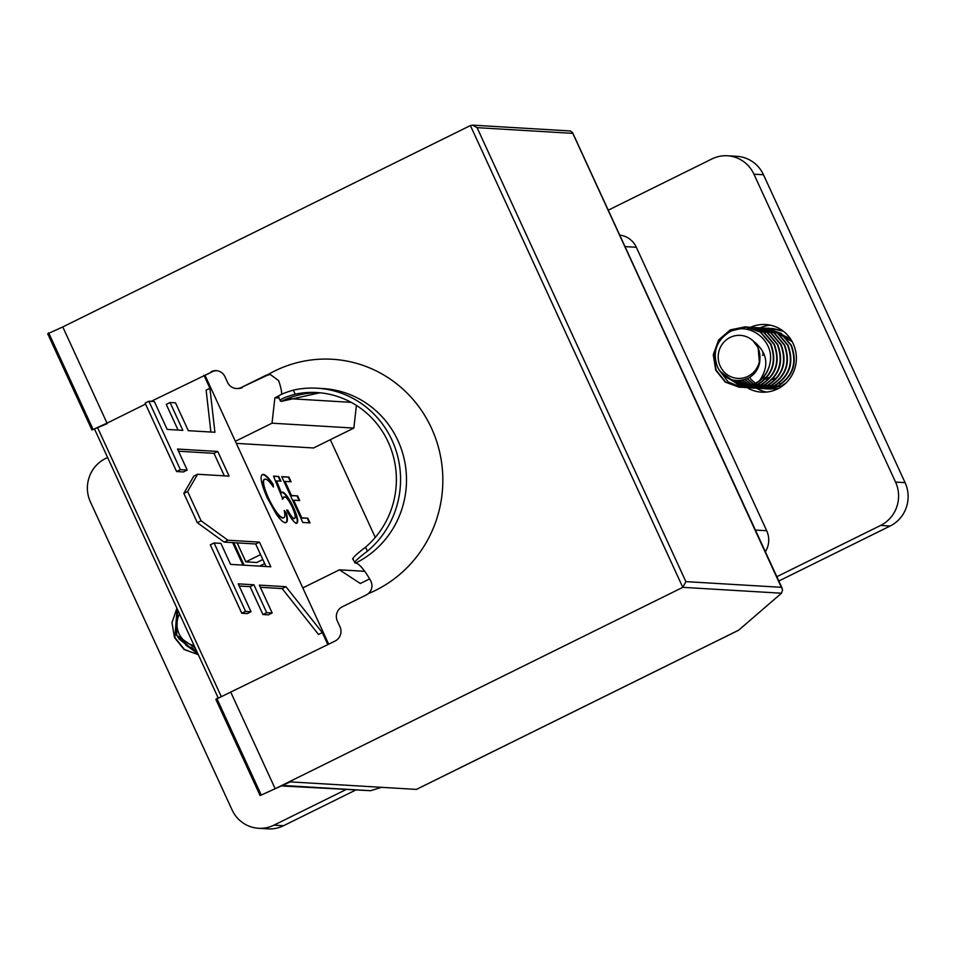 <?xml version="1.0" encoding="UTF-8"?>
<svg xmlns="http://www.w3.org/2000/svg" width="954" height="954" viewBox="0 0 954 954"><rect width="100%" height="100%" fill="white"/><g stroke="black" fill="none" stroke-linecap="round" stroke-linejoin="round"><path stroke-width="1.43" d="M760.374 327.759A33.879 32.782 93.4 0 1 770.367 325.171M750.834 327.198A33.879 32.782 93.4 0 1 765.621 324.527A33.879 32.782 93.4 0 1 795.791 351.787A33.879 32.782 93.4 0 1 777.653 388.886A33.879 32.782 93.4 0 1 761.59 392.154A33.879 32.782 93.4 0 1 747.268 387.765A33.879 32.782 93.4 0 1 746.922 387.562L748.389 387.777M766.384 392.07A33.879 32.782 93.4 0 1 756.808 388.338A33.879 32.782 93.4 0 1 756.57 388.195M608.258 210.166L712.006 158.913A32.519 31.47 93.4 0 1 727.425 155.776L736.977 156.337A32.519 31.47 93.4 0 1 763.474 174.749L905.096 482.652A32.519 31.47 93.4 0 1 890.142 526.024L778.822 581.01M355.15 790.329L283.517 825.723A32.519 31.47 93.4 0 1 268.086 828.859L258.546 828.287A32.519 31.47 93.4 0 1 232.049 809.874L90.427 501.983A32.519 31.47 93.4 0 1 105.381 458.612L107.611 457.503M746.791 387.479A33.879 32.782 93.4 0 1 746.147 387.074M746.028 387.002A33.879 32.782 93.4 0 1 744.835 386.179M744.323 385.81A33.879 32.782 93.4 0 1 738.909 380.706M746.827 329.297A33.879 32.782 93.4 0 1 749.558 327.794M727.425 155.776A32.519 31.47 93.4 0 1 753.934 174.188L895.544 482.08A32.519 31.47 93.4 0 1 880.602 525.451L776.842 576.705M345.61 789.757L273.965 825.15A32.519 31.47 93.4 0 1 258.546 828.287M619.718 235.089A21.68 20.976 93.4 0 1 636.33 247.277L625.013 246.609M755.389 530.066L766.706 530.734L636.33 247.277M766.706 530.734A21.68 20.976 93.4 0 1 765.382 551.782M194.067 645.464A21.548 20.857 93.4 0 1 179.555 613.935M177.587 609.654L176.645 635.257L195.236 648.028M198.17 654.408L177.456 636.735M177.074 608.533L174.904 637.594L184.384 649.435L198.301 654.682L184.05 649.471L174.487 637.558L171.982 622.652L176.895 608.139M196.989 651.82L190.919 647.229M196.846 651.522L191.48 647.384M197.776 653.538L185.589 644.916M197.705 653.383L186.364 645.357M198.146 654.337L178.696 638.608M779.215 382.9L780.551 384.247M747.853 378.953L753.934 384.402L759.575 380.67C769.699 365.549 767.493 352.253 752.956 340.757A21.548 20.857 93.4 0 1 759.885 355.83A21.548 20.857 93.4 0 1 747.996 376.305A21.548 20.857 93.4 0 1 720.21 366.181A21.548 20.857 93.4 0 1 730.12 337.442A21.548 20.857 93.4 0 1 752.956 340.757L758.108 347.578L759.503 363.557M759.575 380.67A30.349 29.371 -86.6 0 0 770.486 360.004C772.573 338.598 747.686 321.069 729.154 332.207C715.905 341.091 712.149 352.98 717.873 367.862C725.648 380.205 736.047 383.508 749.069 377.784C756.951 372.764 760.565 365.442 759.885 355.83M765.68 377.355L762.043 378.786M769.091 377.557L765.454 378.988M769.508 377.593L765.275 379.167M776.329 377.999L772.084 379.573M770.486 360.004C769.258 371.118 763.904 379.251 754.411 384.402L739.744 387.312L725.708 382.113L716.132 370.2L713.687 354.781L719.077 339.982L730.669 329.905L746.183 326.9L760.791 332.135L770.915 344.072C777.271 361.494 772.907 375.005 757.822 384.605L741.997 387.396M753.982 384.379L739.314 387.288L725.279 382.089L715.715 370.176L713.258 354.745L718.648 339.946L730.239 329.881L745.193 326.828L760.362 332.111L770.498 344.048C776.854 361.471 772.49 374.982 757.393 384.581L741.783 387.396L719.912 371.213M747.101 326.983L763.772 332.314L773.909 344.251C780.265 361.673 775.888 375.184 760.803 384.784L745.193 387.598M748.807 327.055L764.202 332.338L774.326 344.287C780.682 361.697 776.317 375.208 761.232 384.808L745.408 387.598M750.512 327.186L767.183 332.517L777.319 344.454C783.663 361.876 779.299 375.387 764.214 384.987L750.094 387.932L747.125 387.539M752.217 327.258L767.6 332.541L777.737 344.489C784.093 361.9 779.728 375.411 764.643 385.011L748.818 387.801M753.922 327.389L770.593 332.719L780.718 344.656C787.074 362.079 782.709 375.59 767.624 385.189L753.505 388.135L750.536 387.741M755.628 327.461L771.011 332.743L781.147 344.692C787.503 362.103 783.139 375.614 768.053 385.213L752.229 388.004M757.321 327.592L774.004 332.922L784.128 344.871C790.484 362.281 786.12 375.793 771.035 385.392L755.425 388.206M759.038 327.663L774.421 332.946L784.558 344.895C790.914 362.305 786.549 375.816 771.464 385.416L755.64 388.206M760.732 327.794L777.403 333.125L787.539 345.074C793.895 362.484 789.53 375.995 774.445 385.595L760.326 388.54L757.357 388.159M762.437 327.866L777.832 333.149L787.968 345.098C794.324 362.508 789.96 376.019 774.863 385.631L759.05 388.421M764.142 327.997L780.813 333.328L790.949 345.276C797.305 362.687 792.941 376.198 777.856 385.798L762.246 388.624M765.847 328.069L781.243 333.351L791.379 345.3C797.735 362.711 793.37 376.222 778.273 385.833L762.461 388.624M785.965 383.007L781.266 386L767.135 388.946L764.166 388.564M784.236 384.569L781.684 386.036L765.871 388.827M770.963 328.403L783.461 331.3M772.668 328.474L782.912 330.883M767.553 328.2L769.616 328.295L792.225 341.711M769.258 328.271L790.52 338.897M741.58 387.372L728.188 381.922L718.684 369.353M732.732 330.561L746.887 326.983M778.428 388.481L769.055 389.029M768.852 388.993L767.362 388.779M767.159 388.743L765.68 388.421M765.466 388.373L763.987 387.956M763.784 387.884L762.318 387.372M762.103 387.288L760.648 386.668M760.433 386.561L758.99 385.821M758.776 385.714L757.333 384.856M757.13 384.712L755.687 383.723M755.485 383.568L750.81 379.108M749.963 377.641A30.349 29.371 -86.6 0 0 750.44 378.249M778.035 388.683L769.27 389.029M769.067 388.993L767.576 388.767M767.374 388.719L765.895 388.397M765.68 388.338L764.214 387.908M763.999 387.849L762.532 387.312M762.329 387.229L760.863 386.597M760.66 386.489L759.205 385.738M759.002 385.619L757.559 384.748M757.345 384.605L755.914 383.591M755.711 383.436L753.565 381.6M765.442 388.791L763.951 388.576M763.749 388.54L762.27 388.218M762.055 388.159L760.588 387.753M760.374 387.682L758.907 387.169M758.692 387.085L757.237 386.465M757.035 386.358L755.58 385.619M755.365 385.511L753.922 384.641M753.72 384.51L747.399 378.905M763.963 388.516L762.484 388.195M762.27 388.135L760.803 387.706M760.588 387.634L759.122 387.109M758.919 387.026L757.452 386.394M757.249 386.287L755.795 385.535M755.592 385.416L754.149 384.534M762.031 388.588L760.541 388.373M760.338 388.326L758.859 388.016M758.645 387.956L757.178 387.551M756.963 387.479L755.496 386.966M755.294 386.883L753.827 386.251M753.624 386.155L752.169 385.416M751.955 385.309L744.847 379.68M762.246 388.588L760.755 388.361M760.553 388.314L759.074 387.992M758.859 387.932L757.393 387.503M757.178 387.431L755.711 386.907M755.508 386.823L754.042 386.179M753.839 386.084L752.384 385.333M752.181 385.213L745.157 379.573M758.621 388.385L757.142 388.171M756.927 388.123L755.449 387.813M755.234 387.753L753.767 387.348M753.553 387.276L752.086 386.764M751.883 386.68L750.416 386.048M750.214 385.953L742.272 380.336M757.142 388.111L755.663 387.789M755.449 387.729L753.982 387.3M753.767 387.229L752.301 386.704M752.098 386.62L750.643 385.976M750.428 385.881L742.606 380.276M755.21 388.183L753.732 387.968M753.517 387.92L752.038 387.61M751.824 387.551L750.357 387.145M750.142 387.074L748.675 386.561M748.473 386.477L739.422 380.694M755.425 388.183L753.946 387.956M753.732 387.908L752.253 387.574M752.038 387.527L750.571 387.097M750.357 387.026L748.89 386.501M748.687 386.418L739.791 380.67M751.8 387.98L750.321 387.765M750.106 387.718L748.628 387.407M748.413 387.348L746.946 386.93M746.732 386.871L736.142 380.61M750.321 387.706L748.842 387.372M748.628 387.324L747.161 386.895M746.946 386.823L736.583 380.646M746.696 387.515L745.217 387.205M745.002 387.145L732.147 379.847M746.91 387.503L745.432 387.169M745.229 387.121L732.708 380.002M744.979 387.574L743.5 387.36M743.285 387.312L726.805 377.522M745.193 387.574L743.715 387.336M743.5 387.3L727.592 377.975M763.045 353.886L762.83 352.765M302.812 587.914L339.457 569.812L360.302 583.502L369.615 578.899M279.427 395.552L274.883 397.794L272.021 423.194L235.376 441.297M356.402 405.402L353.851 428.072L313.568 447.975L236.33 443.371M353.851 428.072L272.021 423.194M364.714 571.315L339.457 569.812M330.322 439.699L375.268 537.412M284.483 496.807L282.742 498.978L273.524 476.153L278.771 476.463L280.929 481.162L276.577 480.911L281.43 492.92L282.527 492.109C285.437 493.075 289.074 498.155 293.45 507.337C297.851 517.33 298.84 522.625 296.408 523.221C293.892 522.446 290.612 518.07 286.57 510.068L287.714 510.14C290.481 515.375 292.687 518.177 294.321 518.523L294.321 518.523C296.014 518.01 295.311 514.194 292.222 507.099C289.014 500.528 286.438 497.094 284.483 496.807L283.481 497.141M276.577 480.911L280.953 493.146L282.05 492.347C284.96 493.313 288.597 498.382 292.973 507.576L293.45 507.337M297.028 523.114L296.408 523.221M265.236 479.087C262.195 479.731 263.292 486.099 268.503 498.179C274.49 510.426 279.367 516.985 283.147 517.855C284.948 517.903 285.306 515.446 284.197 510.497L286.45 513.276C287.989 519.608 287.607 522.697 285.306 522.565C283.278 522.589 280.297 519.811 276.35 514.23L267.215 497.797C260.788 482.962 259.428 475.164 263.137 474.388C265.427 474.484 268.754 477.787 273.13 484.31L273.393 487.005C269.827 481.818 267.108 479.182 265.236 479.087L264.055 479.445M283.147 517.855L283.887 517.724L283.147 517.855M286.188 522.41L285.306 522.565M262.207 474.555L262.672 474.627C264.95 474.722 268.277 478.026 272.653 484.537L273.13 484.31M302.788 522.458L281.716 476.642L288.931 477.072L291.089 481.77L285.019 481.412L291.507 495.508L297.576 495.865L299.735 500.564L293.665 500.206L301.774 517.831L307.844 518.189L310.002 522.887L302.788 522.458M272.653 484.537L272.808 486.158M264.759 479.325C261.718 479.969 262.815 486.337 268.038 498.417L268.503 498.179M268.038 498.417C274.013 510.652 278.89 517.211 282.67 518.094M284.423 511.594L286.45 513.276M285.973 513.514C287.512 519.835 287.13 522.935 284.841 522.792M261.968 474.698L262.672 474.627M273.631 476.428L278.771 476.463M278.294 476.702L280.333 481.126M280.953 493.146L282.05 492.347M292.973 507.576C297.374 517.569 298.363 522.864 295.943 523.46M286.701 510.342L287.714 510.14M287.237 510.366C290.004 515.613 292.21 518.416 293.844 518.761M284.006 497.034L282.277 499.216M281.835 476.917L288.931 477.072M288.454 477.31L290.493 481.734M291.507 495.508L285.019 481.412M291.03 495.746L297.576 495.865M297.099 496.104L299.139 500.528M301.774 517.831L293.665 500.206M301.297 518.058L307.844 518.189M307.367 518.427L309.406 522.852M237.129 542.874L245.858 561.858L256.769 562.502L262.815 559.521M245.858 561.858L260.549 554.596M351.191 402.338L288.096 398.581M278.687 398.021L274.883 397.794M233.73 542.671L244.093 565.197M205.027 375.327L328.701 644.2M282.944 785.476L370.605 790.711L381.54 787.312M203.941 375.256L209.916 388.242L214.912 432.269L188.32 430.683L175.5 402.826L170.05 402.505L182.858 430.361L167.177 429.419L154.369 401.562L148.907 401.24L180.378 469.666L187.199 470.072L177.527 449.048L217.762 451.457L229.115 476.129L197.609 474.257L187.628 491.489L201.115 520.812L227.958 540.226L259.464 542.111L270.817 566.795L230.582 564.386L220.923 543.375L214.101 542.969L245.572 611.395L251.021 611.717L238.214 583.86L253.895 584.79L266.703 612.647L272.164 612.981L259.345 585.124L285.938 586.71L322.309 632.597L327.842 644.63M210.882 432.031L206.124 390.114L209.916 388.242M260.347 587.282L282.145 588.582L318.517 634.47L322.309 632.597M259.595 566.116L264.687 563.599M232.633 542.611L242.996 565.138M370.605 790.711L281.967 785.965M282.145 588.582L285.938 586.71M239.204 586.018L250.103 586.662L262.91 614.519L268.372 614.853L272.164 612.981M262.91 614.519L266.703 612.647M250.103 586.662L253.895 584.79M214.101 542.969L210.309 544.841L241.779 613.267L247.229 613.589L251.021 611.717M241.779 613.267L245.572 611.395M197.609 474.257L193.817 476.129L183.836 493.361L197.323 522.685L224.166 542.111L255.672 543.983L259.464 542.111M255.672 543.983L266.023 566.509M224.166 542.111L227.958 540.226M197.323 522.685L201.115 520.812M183.836 493.361L187.628 491.489M178.529 451.206L213.97 453.329L217.762 451.457M213.97 453.329L224.333 475.843M148.907 401.24L145.115 403.113L176.585 471.538L183.406 471.944L187.199 470.072M176.585 471.538L180.378 469.666M178.076 430.075L166.258 404.377L170.05 402.505M281.347 401.336A87.482 84.656 -86.6 0 1 319.876 392.774L282.312 401.169A34.141 7.537 -116.3 0 1 281.347 401.336L280.798 401.312C278.473 400.012 283.266 397.627 295.18 394.157A87.482 84.656 -86.6 0 1 316.919 392.547A87.482 84.656 -86.6 0 1 392.237 452.542A87.482 84.656 -86.6 0 1 365.561 547.167L367.409 551.185A91.822 88.853 -86.6 0 0 396.399 451.707A91.822 88.853 -86.6 0 0 317.169 388.218A91.822 88.853 -86.6 0 0 293.331 390.126L295.18 394.157M268.682 374.886A10.673 10.327 -86.6 0 0 266.452 375.673L265.355 375.614A10.673 10.327 93.4 0 1 267.597 374.815L270.411 374.588L278.616 380.598A29.801 6.583 63.7 0 1 281.645 394.169M367.409 551.185C357.38 558.758 353.29 562.693 355.162 562.991L355.711 563.027A29.801 6.583 -116.3 0 1 370.653 580.7C373.002 585.577 372.191 589.894 368.256 593.662A10.673 10.327 93.4 0 1 366.253 594.962L342.247 606.816A10.673 10.327 -86.6 0 0 337.346 621.042L340.006 626.814A10.673 10.327 93.4 0 1 335.092 641.04L215.842 699.365L260.096 795.576L275.169 788.719L230.916 692.509M416.6 789.292A4.341 0.954 -116.3 0 1 416.504 789.375A4.341 0.954 -116.3 0 1 416.385 789.399L738.217 630.391M260.096 795.576L290.243 781.875L416.385 789.399M91.954 429.992L47.7 333.793L62.773 326.936L107.027 423.135L91.954 429.992L107.098 423.707M738.67 630.165L781.481 593.221L782.578 590.001L572.805 133.357L477.072 127.657L472.588 125.141L470.394 125.558L62.773 326.936M216.808 370.689A10.673 10.327 -86.6 0 0 212.289 371.738L151.09 401.372M145.568 404.091L107.027 423.135M211.204 371.666A10.673 10.327 93.4 0 1 224.953 376.687L227.612 382.459A10.673 10.327 -86.6 0 0 241.362 387.467L266.452 375.673M265.355 375.614L241.362 387.467M781.481 593.221L682.79 587.342L275.169 788.719M472.588 125.141L570.409 130.972L572.555 132.558L782.161 588.26L781.612 587.33L685.878 581.618L682.79 587.342L470.394 125.558M242.459 387.527A10.673 10.327 93.4 0 1 237.391 388.564L236.306 388.493M204.168 375.745L212.289 371.738M353.362 559.08C351.501 558.817 355.568 554.834 365.561 547.167M278.27 397.102L280.798 401.312M278.997 397.401C276.672 396.137 281.454 393.716 293.331 390.126M352.634 558.782L355.162 562.991M48.654 332.803L92.896 429.002M261.05 794.587L216.796 698.376M753.934 174.188L763.474 174.749M273.965 825.15L283.517 825.723M880.602 525.451L890.142 526.024M895.544 482.08L905.096 482.652M763.224 355.186L762.413 355.258M97.594 427.654L221.256 696.527M368.256 593.662A121.623 117.7 -86.6 0 0 375.578 590.347A121.623 117.7 -86.6 0 0 431.482 428.131A121.623 117.7 -86.6 0 0 274.692 370.999A121.623 117.7 -86.6 0 0 267.597 374.815M355.711 563.027A91.822 88.853 -86.6 0 0 404.89 462.475A91.822 88.853 -86.6 0 0 323.096 388.576L317.169 388.218M477.072 127.657L685.878 581.618M94.47 428.942L218.144 697.815M738.456 630.308L416.504 789.375"/></g></svg>
